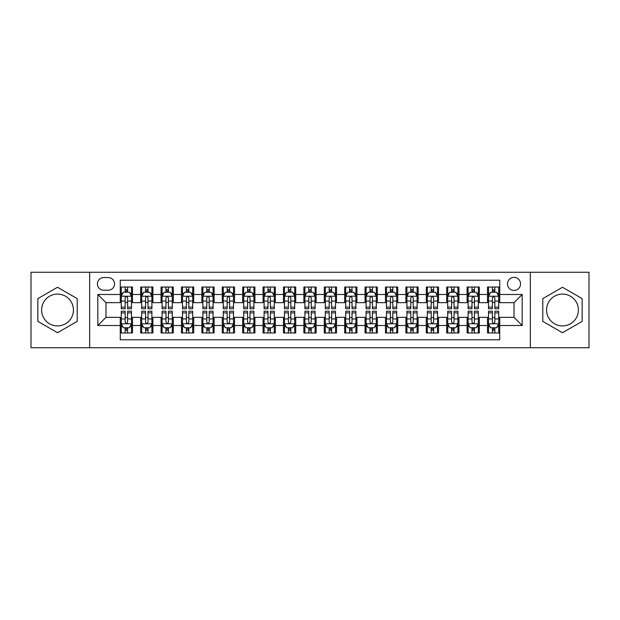 <?xml version="1.0" encoding="UTF-8"?>
<svg xmlns="http://www.w3.org/2000/svg" width="620" height="620" viewBox="0 0 620 620"><rect width="100%" height="100%" fill="white"/><g stroke="black" fill="none" stroke-linecap="round" stroke-linejoin="round"><path stroke-width="0.93" d="M562.48 294.089A15.911 15.911 0 0 0 546.561 310A15.911 15.911 0 0 0 562.48 325.911A15.911 15.911 0 0 0 578.39 310A15.911 15.911 0 0 0 562.48 294.089M514.019 277.357A6.526 6.526 0 0 0 507.493 283.882A6.526 6.526 0 0 0 514.019 290.416A6.526 6.526 0 0 0 520.552 283.882A6.526 6.526 0 0 0 514.019 277.357M57.52 325.911A15.911 15.911 0 0 1 41.61 310A15.911 15.911 0 0 1 57.52 294.089A15.911 15.911 0 0 1 73.439 310A15.911 15.911 0 0 1 57.52 325.911M530.34 347.743L589 347.743L589 272.257L530.34 272.257L530.34 347.743L89.66 347.743L89.66 272.257L31 272.257L31 347.743L89.66 347.743M499.743 287.045L487.498 287.045L487.498 294.492L479.338 294.492L479.338 302.653L487.498 302.653L487.498 294.492M479.338 294.492L479.338 287.045L467.1 287.045L467.1 294.492L458.939 294.492L458.939 302.653L467.1 302.653L467.1 294.492M458.939 294.492L458.939 287.045L446.695 287.045L446.695 294.492L438.534 294.492L438.534 302.653L446.695 302.653L446.695 294.492M438.534 294.492L438.534 287.045L426.289 287.045L426.289 294.492L418.128 294.492L418.128 302.653L426.289 302.653L426.289 294.492M418.128 294.492L418.128 287.045L405.891 287.045L405.891 294.492L397.73 294.492L397.73 302.653L405.891 302.653L405.891 294.492M397.73 294.492L397.73 287.045L385.485 287.045L385.485 294.492L377.324 294.492L377.324 302.653L385.485 302.653L385.485 294.492M377.324 294.492L377.324 287.045L365.087 287.045L365.087 294.492L356.926 294.492L356.926 302.653L365.087 302.653L365.087 294.492M356.926 294.492L356.926 287.045L344.681 287.045L344.681 294.492L336.521 294.492L336.521 302.653L344.681 302.653L344.681 294.492M336.521 294.492L336.521 287.045L324.283 287.045L324.283 294.492L316.123 294.492L316.123 302.653L324.283 302.653L324.283 294.492M316.123 294.492L316.123 287.045L303.878 287.045L303.878 294.492L295.717 294.492L295.717 302.653L303.878 302.653L303.878 294.492M295.717 294.492L295.717 287.045L283.479 287.045L283.479 294.492L275.319 294.492L275.319 302.653L283.479 302.653L283.479 294.492M275.319 294.492L275.319 287.045L263.074 287.045L263.074 294.492L254.913 294.492L254.913 302.653L263.074 302.653L263.074 294.492M254.913 294.492L254.913 287.045L242.676 287.045L242.676 294.492L234.515 294.492L234.515 302.653L242.676 302.653L242.676 294.492M234.515 294.492L234.515 287.045L222.27 287.045L222.27 294.492L214.109 294.492L214.109 302.653L222.27 302.653L222.27 294.492M214.109 294.492L214.109 287.045L201.872 287.045L201.872 294.492L193.711 294.492L193.711 302.653L201.872 302.653L201.872 294.492M193.711 294.492L193.711 287.045L181.466 287.045L181.466 294.492L173.305 294.492L173.305 302.653L181.466 302.653L181.466 294.492M173.305 294.492L173.305 287.045L161.06 287.045L161.06 294.492L152.9 294.492L152.9 302.653L161.06 302.653L161.06 294.492M152.9 294.492L152.9 287.045L140.662 287.045L140.662 302.653L132.502 302.653L132.502 287.045L120.257 287.045M120.257 332.956L132.502 332.956L132.502 317.347L140.662 317.347L140.662 332.956L152.9 332.956L152.9 317.347L161.06 317.347L161.06 325.508L152.9 325.508M161.06 325.508L161.06 332.956L173.305 332.956L173.305 317.347L181.466 317.347L181.466 325.508L173.305 325.508M181.466 325.508L181.466 332.956L193.711 332.956L193.711 317.347L201.872 317.347L201.872 325.508L193.711 325.508M201.872 325.508L201.872 332.956L214.109 332.956L214.109 317.347L222.27 317.347L222.27 325.508L214.109 325.508M222.27 325.508L222.27 332.956L234.515 332.956L234.515 317.347L242.676 317.347L242.676 325.508L234.515 325.508M242.676 325.508L242.676 332.956L254.913 332.956L254.913 317.347L263.074 317.347L263.074 325.508L254.913 325.508M263.074 325.508L263.074 332.956L275.319 332.956L275.319 317.347L283.479 317.347L283.479 325.508L275.319 325.508M283.479 325.508L283.479 332.956L295.717 332.956L295.717 317.347L303.878 317.347L303.878 325.508L295.717 325.508M303.878 325.508L303.878 332.956L316.123 332.956L316.123 317.347L324.283 317.347L324.283 325.508L316.123 325.508M324.283 325.508L324.283 332.956L336.521 332.956L336.521 317.347L344.681 317.347L344.681 325.508L336.521 325.508M344.681 325.508L344.681 332.956L356.926 332.956L356.926 317.347L365.087 317.347L365.087 325.508L356.926 325.508M365.087 325.508L365.087 332.956L377.324 332.956L377.324 317.347L385.485 317.347L385.485 325.508L377.324 325.508M385.485 325.508L385.485 332.956L397.73 332.956L397.73 317.347L405.891 317.347L405.891 325.508L397.73 325.508M405.891 325.508L405.891 332.956L418.128 332.956L418.128 317.347L426.289 317.347L426.289 325.508L418.128 325.508M426.289 325.508L426.289 332.956L438.534 332.956L438.534 317.347L446.695 317.347L446.695 325.508L438.534 325.508M446.695 325.508L446.695 332.956L458.939 332.956L458.939 317.347L467.1 317.347L467.1 325.508L458.939 325.508M467.1 325.508L467.1 332.956L479.338 332.956L479.338 317.347L487.498 317.347L487.498 325.508L479.338 325.508M103.734 290.207L108.221 290.207A6.324 6.324 0 0 0 114.545 283.882A6.324 6.324 0 0 0 108.221 277.558L103.734 277.558A6.324 6.324 0 0 0 97.41 283.882A6.324 6.324 0 0 0 103.734 290.207M530.34 272.257L89.66 272.257M499.743 294.492L499.743 280.209L120.257 280.209L120.257 302.653L105.981 302.653L105.981 317.347L120.257 317.347L120.257 339.791L499.743 339.791L499.743 317.347L514.019 317.347L514.019 302.653L499.743 302.653L499.743 294.492L522.179 294.492L522.179 325.508L499.743 325.508M120.257 325.508L97.82 325.508L97.82 294.492L120.257 294.492M487.498 325.508L487.498 332.956L499.743 332.956M120.257 292.152L121.28 292.152M125.155 292.152L127.604 292.152M131.479 292.152L132.502 292.152M120.257 302.452L121.28 302.452M125.155 302.452L127.604 302.452M131.479 302.452L132.502 302.452M120.257 317.548L121.28 317.548M125.155 317.548L127.604 317.548M131.479 317.548L132.502 317.548M120.257 327.848L121.28 327.848M125.155 327.848L127.604 327.848M131.479 327.848L132.502 327.848M140.662 302.452L141.685 302.452M145.56 302.452L148.01 302.452M151.885 302.452L152.9 302.452M140.662 292.152L141.685 292.152M145.56 292.152L148.01 292.152M151.885 292.152L152.9 292.152M140.662 317.548L141.685 317.548M145.56 317.548L148.01 317.548M151.885 317.548L152.9 317.548M140.662 327.848L141.685 327.848M145.56 327.848L148.01 327.848M151.885 327.848L152.9 327.848M161.06 317.548L162.083 317.548M165.958 317.548L168.408 317.548M172.283 317.548L173.305 317.548M161.06 327.848L162.083 327.848M165.958 327.848L168.408 327.848M172.283 327.848L173.305 327.848M161.06 292.152L162.083 292.152M165.958 292.152L168.408 292.152M172.283 292.152L173.305 292.152M161.06 302.452L162.083 302.452M165.958 302.452L168.408 302.452M172.283 302.452L173.305 302.452M181.466 317.548L182.489 317.548M186.364 317.548L188.813 317.548M192.688 317.548L193.711 317.548M181.466 327.848L182.489 327.848M186.364 327.848L188.813 327.848M192.688 327.848L193.711 327.848M181.466 292.152L182.489 292.152M186.364 292.152L188.813 292.152M192.688 292.152L193.711 292.152M181.466 302.452L182.489 302.452M186.364 302.452L188.813 302.452M192.688 302.452L193.711 302.452M201.872 317.548L202.887 317.548M206.762 317.548L209.211 317.548M213.086 317.548L214.109 317.548M201.872 327.848L202.887 327.848M206.762 327.848L209.211 327.848M213.086 327.848L214.109 327.848M201.872 292.152L202.887 292.152M206.762 292.152L209.211 292.152M213.086 292.152L214.109 292.152M201.872 302.452L202.887 302.452M206.762 302.452L209.211 302.452M213.086 302.452L214.109 302.452M222.27 317.548L223.293 317.548M227.168 317.548L229.617 317.548M233.492 317.548L234.515 317.548M222.27 327.848L223.293 327.848M227.168 327.848L229.617 327.848M233.492 327.848L234.515 327.848M222.27 292.152L223.293 292.152M227.168 292.152L229.617 292.152M233.492 292.152L234.515 292.152M222.27 302.452L223.293 302.452M227.168 302.452L229.617 302.452M233.492 302.452L234.515 302.452M242.676 317.548L243.691 317.548M247.566 317.548L250.015 317.548M253.898 317.548L254.913 317.548M242.676 327.848L243.691 327.848M247.566 327.848L250.015 327.848M253.898 327.848L254.913 327.848M242.676 292.152L243.691 292.152M247.566 292.152L250.015 292.152M253.898 292.152L254.913 292.152M242.676 302.452L243.691 302.452M247.566 302.452L250.015 302.452M253.898 302.452L254.913 302.452M263.074 317.548L264.097 317.548M267.972 317.548L270.421 317.548M274.296 317.548L275.319 317.548M263.074 327.848L264.097 327.848M267.972 327.848L270.421 327.848M274.296 327.848L275.319 327.848M263.074 292.152L264.097 292.152M267.972 292.152L270.421 292.152M274.296 292.152L275.319 292.152M263.074 302.452L264.097 302.452M267.972 302.452L270.421 302.452M274.296 302.452L275.319 302.452M283.479 317.548L284.495 317.548M288.377 317.548L290.819 317.548M294.702 317.548L295.717 317.548M283.479 327.848L284.495 327.848M288.377 327.848L290.819 327.848M294.702 327.848L295.717 327.848M283.479 292.152L284.495 292.152M288.377 292.152L290.819 292.152M294.702 292.152L295.717 292.152M283.479 302.452L284.495 302.452M288.377 302.452L290.819 302.452M294.702 302.452L295.717 302.452M303.878 317.548L304.901 317.548M308.776 317.548L311.224 317.548M315.099 317.548L316.123 317.548M303.878 327.848L304.901 327.848M308.776 327.848L311.224 327.848M315.099 327.848L316.123 327.848M303.878 292.152L304.901 292.152M308.776 292.152L311.224 292.152M315.099 292.152L316.123 292.152M303.878 302.452L304.901 302.452M308.776 302.452L311.224 302.452M315.099 302.452L316.123 302.452M324.283 317.548L325.298 317.548M329.181 317.548L331.623 317.548M335.505 317.548L336.521 317.548M324.283 327.848L325.298 327.848M329.181 327.848L331.623 327.848M335.505 327.848L336.521 327.848M324.283 292.152L325.298 292.152M329.181 292.152L331.623 292.152M335.505 292.152L336.521 292.152M324.283 302.452L325.298 302.452M329.181 302.452L331.623 302.452M335.505 302.452L336.521 302.452M344.681 317.548L345.704 317.548M349.579 317.548L352.028 317.548M355.903 317.548L356.926 317.548M344.681 327.848L345.704 327.848M349.579 327.848L352.028 327.848M355.903 327.848L356.926 327.848M344.681 292.152L345.704 292.152M349.579 292.152L352.028 292.152M355.903 292.152L356.926 292.152M344.681 302.452L345.704 302.452M349.579 302.452L352.028 302.452M355.903 302.452L356.926 302.452M365.087 317.548L366.102 317.548M369.985 317.548L372.434 317.548M376.309 317.548L377.324 317.548M365.087 327.848L366.102 327.848M369.985 327.848L372.434 327.848M376.309 327.848L377.324 327.848M365.087 292.152L366.102 292.152M369.985 292.152L372.434 292.152M376.309 292.152L377.324 292.152M365.087 302.452L366.102 302.452M369.985 302.452L372.434 302.452M376.309 302.452L377.324 302.452M385.485 317.548L386.508 317.548M390.383 317.548L392.832 317.548M396.707 317.548L397.73 317.548M385.485 327.848L386.508 327.848M390.383 327.848L392.832 327.848M396.707 327.848L397.73 327.848M385.485 292.152L386.508 292.152M390.383 292.152L392.832 292.152M396.707 292.152L397.73 292.152M385.485 302.452L386.508 302.452M390.383 302.452L392.832 302.452M396.707 302.452L397.73 302.452M405.891 317.548L406.914 317.548M410.789 317.548L413.238 317.548M417.113 317.548L418.128 317.548M405.891 327.848L406.914 327.848M410.789 327.848L413.238 327.848M417.113 327.848L418.128 327.848M405.891 292.152L406.914 292.152M410.789 292.152L413.238 292.152M417.113 292.152L418.128 292.152M405.891 302.452L406.914 302.452M410.789 302.452L413.238 302.452M417.113 302.452L418.128 302.452M426.289 317.548L427.312 317.548M431.187 317.548L433.636 317.548M437.511 317.548L438.534 317.548M426.289 327.848L427.312 327.848M431.187 327.848L433.636 327.848M437.511 327.848L438.534 327.848M426.289 292.152L427.312 292.152M431.187 292.152L433.636 292.152M437.511 292.152L438.534 292.152M426.289 302.452L427.312 302.452M431.187 302.452L433.636 302.452M437.511 302.452L438.534 302.452M446.695 317.548L447.718 317.548M451.593 317.548L454.042 317.548M457.917 317.548L458.939 317.548M446.695 327.848L447.718 327.848M451.593 327.848L454.042 327.848M457.917 327.848L458.939 327.848M446.695 292.152L447.718 292.152M451.593 292.152L454.042 292.152M457.917 292.152L458.939 292.152M446.695 302.452L447.718 302.452M451.593 302.452L454.042 302.452M457.917 302.452L458.939 302.452M467.1 317.548L468.115 317.548M471.99 317.548L474.439 317.548M478.314 317.548L479.338 317.548M467.1 327.848L468.115 327.848M471.99 327.848L474.439 327.848M478.314 327.848L479.338 327.848M467.1 292.152L468.115 292.152M471.99 292.152L474.439 292.152M478.314 292.152L479.338 292.152M467.1 302.452L468.115 302.452M471.99 302.452L474.439 302.452M478.314 302.452L479.338 302.452M487.498 317.548L488.521 317.548M492.396 317.548L494.845 317.548M498.72 317.548L499.743 317.548M487.498 327.848L488.521 327.848M492.396 327.848L494.845 327.848M498.72 327.848L499.743 327.848M487.498 292.152L488.521 292.152M492.396 292.152L494.845 292.152M498.72 292.152L499.743 292.152M487.498 302.452L488.521 302.452M492.396 302.452L494.845 302.452M498.72 302.452L499.743 302.452M105.981 302.653L97.82 294.492M105.981 317.347L97.82 325.508M522.179 294.492L514.019 302.653M522.179 325.508L514.019 317.347M57.52 332.731L77.213 321.369L77.213 298.631L57.52 287.269L37.836 298.631L37.836 321.369L57.52 332.731M582.164 298.631L562.48 287.269L542.787 298.631L542.787 321.369L562.48 332.731L582.164 321.369L582.164 298.631M127.604 289.703L125.155 289.703M131.479 307.117L127.604 307.117L127.604 308.776L131.479 308.776L131.479 296.329L129.441 292.252L123.318 292.252L121.28 296.329L121.28 308.776L125.155 308.776L125.155 307.117L121.28 307.117M121.28 296.329L121.28 287.045M131.479 296.329L131.479 287.045M125.155 292.252L125.155 287.045M127.604 287.045L127.604 292.252M127.604 307.117L127.604 297.863C126.79 296.29 125.976 296.29 125.155 297.863L125.155 307.117M125.155 330.297L127.604 330.297M121.28 312.883L125.155 312.883L125.155 311.224L121.28 311.224L121.28 323.671L123.318 327.748L129.441 327.748L131.479 323.671L131.479 311.224L127.604 311.224L127.604 312.883L131.479 312.883M131.479 323.671L131.479 332.956M121.28 323.671L121.28 332.956M127.604 327.748L127.604 332.956M125.155 332.956L125.155 327.748M125.155 312.883L125.155 322.137C125.968 323.71 126.79 323.71 127.604 322.137L127.604 312.883M148.01 289.703L145.56 289.703M151.885 307.117L148.01 307.117L148.01 308.776L151.885 308.776L151.885 296.329L149.846 292.252L143.724 292.252L141.685 296.329L141.685 308.776L145.56 308.776L145.56 307.117L141.685 307.117M141.685 296.329L141.685 287.045M151.885 296.329L151.885 287.045M145.56 292.252L145.56 287.045M148.01 287.045L148.01 292.252M148.01 307.117L148.01 297.863C147.188 296.29 146.374 296.29 145.56 297.863L145.56 307.117M168.408 289.703L165.958 289.703M172.283 307.117L168.408 307.117L168.408 308.776L172.283 308.776L172.283 296.329L170.244 292.252L164.122 292.252L162.083 296.329L162.083 308.776L165.958 308.776L165.958 307.117L162.083 307.117M162.083 296.329L162.083 287.045M172.283 296.329L172.283 287.045M165.958 292.252L165.958 287.045M168.408 287.045L168.408 292.252M168.408 307.117L168.408 297.863C167.594 296.29 166.78 296.29 165.958 297.863L165.958 307.117M188.813 289.703L186.364 289.703M192.688 307.117L188.813 307.117L188.813 308.776L192.688 308.776L192.688 296.329L190.65 292.252L184.528 292.252L182.489 296.329L182.489 308.776L186.364 308.776L186.364 307.117L182.489 307.117M182.489 296.329L182.489 287.045M192.688 296.329L192.688 287.045M186.364 292.252L186.364 287.045M188.813 287.045L188.813 292.252M188.813 307.117L188.813 297.863C188 296.29 187.178 296.29 186.364 297.863L186.364 307.117M209.211 289.703L206.762 289.703M213.086 307.117L209.211 307.117L209.211 308.776L213.086 308.776L213.086 296.329L211.048 292.252L204.926 292.252L202.887 296.329L202.887 308.776L206.762 308.776L206.762 307.117L202.887 307.117M202.887 296.329L202.887 287.045M213.086 296.329L213.086 287.045M206.762 292.252L206.762 287.045M209.211 287.045L209.211 292.252M209.211 307.117L209.211 297.863C208.397 296.29 207.584 296.29 206.762 297.863L206.762 307.117M145.56 330.297L148.01 330.297M141.685 312.883L145.56 312.883L145.56 311.224L141.685 311.224L141.685 323.671L143.724 327.748L149.846 327.748L151.885 323.671L151.885 311.224L148.01 311.224L148.01 312.883L151.885 312.883M151.885 323.671L151.885 332.956M141.685 323.671L141.685 332.956M148.01 327.748L148.01 332.956M145.56 332.956L145.56 327.748M145.56 312.883L145.56 322.137C146.374 323.71 147.188 323.71 148.01 322.137L148.01 312.883M165.958 330.297L168.408 330.297M162.083 312.883L165.958 312.883L165.958 311.224L162.083 311.224L162.083 323.671L164.122 327.748L170.244 327.748L172.283 323.671L172.283 311.224L168.408 311.224L168.408 312.883L172.283 312.883M172.283 323.671L172.283 332.956M162.083 323.671L162.083 332.956M168.408 327.748L168.408 332.956M165.958 332.956L165.958 327.748M165.958 312.883L165.958 322.137C166.772 323.71 167.594 323.71 168.408 322.137L168.408 312.883M186.364 330.297L188.813 330.297M182.489 312.883L186.364 312.883L186.364 311.224L182.489 311.224L182.489 323.671L184.528 327.748L190.65 327.748L192.688 323.671L192.688 311.224L188.813 311.224L188.813 312.883L192.688 312.883M192.688 323.671L192.688 332.956M182.489 323.671L182.489 332.956M188.813 327.748L188.813 332.956M186.364 332.956L186.364 327.748M186.364 312.883L186.364 322.137C187.178 323.71 187.992 323.71 188.813 322.137L188.813 312.883M206.762 330.297L209.211 330.297M202.887 312.883L206.762 312.883L206.762 311.224L202.887 311.224L202.887 323.671L204.926 327.748L211.048 327.748L213.086 323.671L213.086 311.224L209.211 311.224L209.211 312.883L213.086 312.883M213.086 323.671L213.086 332.956M202.887 323.671L202.887 332.956M209.211 327.748L209.211 332.956M206.762 332.956L206.762 327.748M206.762 312.883L206.762 322.137C207.584 323.71 208.397 323.71 209.211 322.137L209.211 312.883M229.617 289.703L227.168 289.703M233.492 307.117L229.617 307.117L229.617 308.776L233.492 308.776L233.492 296.329L231.454 292.252L225.331 292.252L223.293 296.329L223.293 308.776L227.168 308.776L227.168 307.117L223.293 307.117M223.293 296.329L223.293 287.045M233.492 296.329L233.492 287.045M227.168 292.252L227.168 287.045M229.617 287.045L229.617 292.252M229.617 307.117L229.617 297.863C228.803 296.29 227.982 296.29 227.168 297.863L227.168 307.117M227.168 330.297L229.617 330.297M223.293 312.883L227.168 312.883L227.168 311.224L223.293 311.224L223.293 323.671L225.331 327.748L231.454 327.748L233.492 323.671L233.492 311.224L229.617 311.224L229.617 312.883L233.492 312.883M233.492 323.671L233.492 332.956M223.293 323.671L223.293 332.956M229.617 327.748L229.617 332.956M227.168 332.956L227.168 327.748M227.168 312.883L227.168 322.137C227.982 323.71 228.796 323.71 229.617 322.137L229.617 312.883M250.015 289.703L247.566 289.703M253.898 307.117L250.015 307.117L250.015 308.776L253.898 308.776L253.898 296.329L251.852 292.252L245.729 292.252L243.691 296.329L243.691 308.776L247.566 308.776L247.566 307.117L243.691 307.117M243.691 296.329L243.691 287.045M253.898 296.329L253.898 287.045M247.566 292.252L247.566 287.045M250.015 287.045L250.015 292.252M250.015 307.117L250.015 297.863C249.201 296.29 248.388 296.29 247.566 297.863L247.566 307.117M247.566 330.297L250.015 330.297M243.691 312.883L247.566 312.883L247.566 311.224L243.691 311.224L243.691 323.671L245.729 327.748L251.852 327.748L253.898 323.671L253.898 311.224L250.015 311.224L250.015 312.883L253.898 312.883M253.898 323.671L253.898 332.956M243.691 323.671L243.691 332.956M250.015 327.748L250.015 332.956M247.566 332.956L247.566 327.748M247.566 312.883L247.566 322.137C248.388 323.71 249.201 323.71 250.015 322.137L250.015 312.883M270.421 289.703L267.972 289.703M274.296 307.117L270.421 307.117L270.421 308.776L274.296 308.776L274.296 296.329L272.257 292.252L266.135 292.252L264.097 296.329L264.097 308.776L267.972 308.776L267.972 307.117L264.097 307.117M264.097 296.329L264.097 287.045M274.296 296.329L274.296 287.045M267.972 292.252L267.972 287.045M270.421 287.045L270.421 292.252M270.421 307.117L270.421 297.863C269.607 296.29 268.786 296.29 267.972 297.863L267.972 307.117M267.972 330.297L270.421 330.297M264.097 312.883L267.972 312.883L267.972 311.224L264.097 311.224L264.097 323.671L266.135 327.748L272.257 327.748L274.296 323.671L274.296 311.224L270.421 311.224L270.421 312.883L274.296 312.883M274.296 323.671L274.296 332.956M264.097 323.671L264.097 332.956M270.421 327.748L270.421 332.956M267.972 332.956L267.972 327.748M267.972 312.883L267.972 322.137C268.786 323.71 269.599 323.71 270.421 322.137L270.421 312.883M290.819 289.703L288.377 289.703M294.702 307.117L290.819 307.117L290.819 308.776L294.702 308.776L294.702 296.329L292.656 292.252L286.541 292.252L284.495 296.329L284.495 308.776L288.377 308.776L288.377 307.117L284.495 307.117M284.495 296.329L284.495 287.045M294.702 296.329L294.702 287.045M288.377 292.252L288.377 287.045M290.819 287.045L290.819 292.252M290.819 307.117L290.819 297.863C290.005 296.29 289.191 296.29 288.377 297.863L288.377 307.117M288.377 330.297L290.819 330.297M284.495 312.883L288.377 312.883L288.377 311.224L284.495 311.224L284.495 323.671L286.541 327.748L292.656 327.748L294.702 323.671L294.702 311.224L290.819 311.224L290.819 312.883L294.702 312.883M294.702 323.671L294.702 332.956M284.495 323.671L284.495 332.956M290.819 327.748L290.819 332.956M288.377 332.956L288.377 327.748M288.377 312.883L288.377 322.137C289.191 323.71 290.005 323.71 290.819 322.137L290.819 312.883M311.224 289.703L308.776 289.703M315.099 307.117L311.224 307.117L311.224 308.776L315.099 308.776L315.099 296.329L313.061 292.252L306.939 292.252L304.901 296.329L304.901 308.776L308.776 308.776L308.776 307.117L304.901 307.117M304.901 296.329L304.901 287.045M315.099 296.329L315.099 287.045M308.776 292.252L308.776 287.045M311.224 287.045L311.224 292.252M311.224 307.117L311.224 297.863C310.411 296.29 309.589 296.29 308.776 297.863L308.776 307.117M308.776 330.297L311.224 330.297M304.901 312.883L308.776 312.883L308.776 311.224L304.901 311.224L304.901 323.671L306.939 327.748L313.061 327.748L315.099 323.671L315.099 311.224L311.224 311.224L311.224 312.883L315.099 312.883M315.099 323.671L315.099 332.956M304.901 323.671L304.901 332.956M311.224 327.748L311.224 332.956M308.776 332.956L308.776 327.748M308.776 312.883L308.776 322.137C309.589 323.71 310.411 323.71 311.224 322.137L311.224 312.883M331.623 289.703L329.181 289.703M335.505 307.117L331.623 307.117L331.623 308.776L335.505 308.776L335.505 296.329L333.459 292.252L327.344 292.252L325.298 296.329L325.298 308.776L329.181 308.776L329.181 307.117L325.298 307.117M325.298 296.329L325.298 287.045M335.505 296.329L335.505 287.045M329.181 292.252L329.181 287.045M331.623 287.045L331.623 292.252M331.623 307.117L331.623 297.863C330.809 296.29 329.995 296.29 329.181 297.863L329.181 307.117M329.181 330.297L331.623 330.297M325.298 312.883L329.181 312.883L329.181 311.224L325.298 311.224L325.298 323.671L327.344 327.748L333.459 327.748L335.505 323.671L335.505 311.224L331.623 311.224L331.623 312.883L335.505 312.883M335.505 323.671L335.505 332.956M325.298 323.671L325.298 332.956M331.623 327.748L331.623 332.956M329.181 332.956L329.181 327.748M329.181 312.883L329.181 322.137C329.995 323.71 330.809 323.71 331.623 322.137L331.623 312.883M352.028 289.703L349.579 289.703M355.903 307.117L352.028 307.117L352.028 308.776L355.903 308.776L355.903 296.329L353.865 292.252L347.743 292.252L345.704 296.329L345.704 308.776L349.579 308.776L349.579 307.117L345.704 307.117M345.704 296.329L345.704 287.045M355.903 296.329L355.903 287.045M349.579 292.252L349.579 287.045M352.028 287.045L352.028 292.252M352.028 307.117L352.028 297.863C351.215 296.29 350.401 296.29 349.579 297.863L349.579 307.117M349.579 330.297L352.028 330.297M345.704 312.883L349.579 312.883L349.579 311.224L345.704 311.224L345.704 323.671L347.743 327.748L353.865 327.748L355.903 323.671L355.903 311.224L352.028 311.224L352.028 312.883L355.903 312.883M355.903 323.671L355.903 332.956M345.704 323.671L345.704 332.956M352.028 327.748L352.028 332.956M349.579 332.956L349.579 327.748M349.579 312.883L349.579 322.137C350.393 323.71 351.215 323.71 352.028 322.137L352.028 312.883M372.434 289.703L369.985 289.703M376.309 307.117L372.434 307.117L372.434 308.776L376.309 308.776L376.309 296.329L374.271 292.252L368.148 292.252L366.102 296.329L366.102 308.776L369.985 308.776L369.985 307.117L366.102 307.117M366.102 296.329L366.102 287.045M376.309 296.329L376.309 287.045M369.985 292.252L369.985 287.045M372.434 287.045L372.434 292.252M372.434 307.117L372.434 297.863C371.613 296.29 370.799 296.29 369.985 297.863L369.985 307.117M369.985 330.297L372.434 330.297M366.102 312.883L369.985 312.883L369.985 311.224L366.102 311.224L366.102 323.671L368.148 327.748L374.271 327.748L376.309 323.671L376.309 311.224L372.434 311.224L372.434 312.883L376.309 312.883M376.309 323.671L376.309 332.956M366.102 323.671L366.102 332.956M372.434 327.748L372.434 332.956M369.985 332.956L369.985 327.748M369.985 312.883L369.985 322.137C370.799 323.71 371.613 323.71 372.434 322.137L372.434 312.883M392.832 289.703L390.383 289.703M396.707 307.117L392.832 307.117L392.832 308.776L396.707 308.776L396.707 296.329L394.669 292.252L388.546 292.252L386.508 296.329L386.508 308.776L390.383 308.776L390.383 307.117L386.508 307.117M386.508 296.329L386.508 287.045M396.707 296.329L396.707 287.045M390.383 292.252L390.383 287.045M392.832 287.045L392.832 292.252M392.832 307.117L392.832 297.863C392.018 296.29 391.204 296.29 390.383 297.863L390.383 307.117M413.238 289.703L410.789 289.703M417.113 307.117L413.238 307.117L413.238 308.776L417.113 308.776L417.113 296.329L415.075 292.252L408.952 292.252L406.914 296.329L406.914 308.776L410.789 308.776L410.789 307.117L406.914 307.117M406.914 296.329L406.914 287.045M417.113 296.329L417.113 287.045M410.789 292.252L410.789 287.045M413.238 287.045L413.238 292.252M413.238 307.117L413.238 297.863C412.416 296.29 411.603 296.29 410.789 297.863L410.789 307.117M433.636 289.703L431.187 289.703M437.511 307.117L433.636 307.117L433.636 308.776L437.511 308.776L437.511 296.329L435.472 292.252L429.35 292.252L427.312 296.329L427.312 308.776L431.187 308.776L431.187 307.117L427.312 307.117M427.312 296.329L427.312 287.045M437.511 296.329L437.511 287.045M431.187 292.252L431.187 287.045M433.636 287.045L433.636 292.252M433.636 307.117L433.636 297.863C432.822 296.29 432.008 296.29 431.187 297.863L431.187 307.117M454.042 289.703L451.593 289.703M457.917 307.117L454.042 307.117L454.042 308.776L457.917 308.776L457.917 296.329L455.878 292.252L449.756 292.252L447.718 296.329L447.718 308.776L451.593 308.776L451.593 307.117L447.718 307.117M447.718 296.329L447.718 287.045M457.917 296.329L457.917 287.045M451.593 292.252L451.593 287.045M454.042 287.045L454.042 292.252M454.042 307.117L454.042 297.863C453.228 296.29 452.406 296.29 451.593 297.863L451.593 307.117M474.439 289.703L471.99 289.703M478.314 307.117L474.439 307.117L474.439 308.776L478.314 308.776L478.314 296.329L476.276 292.252L470.154 292.252L468.115 296.329L468.115 308.776L471.99 308.776L471.99 307.117L468.115 307.117M468.115 296.329L468.115 287.045M478.314 296.329L478.314 287.045M471.99 292.252L471.99 287.045M474.439 287.045L474.439 292.252M474.439 307.117L474.439 297.863C473.626 296.29 472.812 296.29 471.99 297.863L471.99 307.117M494.845 289.703L492.396 289.703M498.72 307.117L494.845 307.117L494.845 308.776L498.72 308.776L498.72 296.329L496.682 292.252L490.56 292.252L488.521 296.329L488.521 308.776L492.396 308.776L492.396 307.117L488.521 307.117M488.521 296.329L488.521 287.045M498.72 296.329L498.72 287.045M492.396 292.252L492.396 287.045M494.845 287.045L494.845 292.252M494.845 307.117L494.845 297.863C494.032 296.29 493.21 296.29 492.396 297.863L492.396 307.117M390.383 330.297L392.832 330.297M386.508 312.883L390.383 312.883L390.383 311.224L386.508 311.224L386.508 323.671L388.546 327.748L394.669 327.748L396.707 323.671L396.707 311.224L392.832 311.224L392.832 312.883L396.707 312.883M396.707 323.671L396.707 332.956M386.508 323.671L386.508 332.956M392.832 327.748L392.832 332.956M390.383 332.956L390.383 327.748M390.383 312.883L390.383 322.137C391.197 323.71 392.018 323.71 392.832 322.137L392.832 312.883M410.789 330.297L413.238 330.297M406.914 312.883L410.789 312.883L410.789 311.224L406.914 311.224L406.914 323.671L408.952 327.748L415.075 327.748L417.113 323.671L417.113 311.224L413.238 311.224L413.238 312.883L417.113 312.883M417.113 323.671L417.113 332.956M406.914 323.671L406.914 332.956M413.238 327.748L413.238 332.956M410.789 332.956L410.789 327.748M410.789 312.883L410.789 322.137C411.603 323.71 412.416 323.71 413.238 322.137L413.238 312.883M431.187 330.297L433.636 330.297M427.312 312.883L431.187 312.883L431.187 311.224L427.312 311.224L427.312 323.671L429.35 327.748L435.472 327.748L437.511 323.671L437.511 311.224L433.636 311.224L433.636 312.883L437.511 312.883M437.511 323.671L437.511 332.956M427.312 323.671L427.312 332.956M433.636 327.748L433.636 332.956M431.187 332.956L431.187 327.748M431.187 312.883L431.187 322.137C432 323.71 432.822 323.71 433.636 322.137L433.636 312.883M451.593 330.297L454.042 330.297M447.718 312.883L451.593 312.883L451.593 311.224L447.718 311.224L447.718 323.671L449.756 327.748L455.878 327.748L457.917 323.671L457.917 311.224L454.042 311.224L454.042 312.883L457.917 312.883M457.917 323.671L457.917 332.956M447.718 323.671L447.718 332.956M454.042 327.748L454.042 332.956M451.593 332.956L451.593 327.748M451.593 312.883L451.593 322.137C452.406 323.71 453.22 323.71 454.042 322.137L454.042 312.883M471.99 330.297L474.439 330.297M468.115 312.883L471.99 312.883L471.99 311.224L468.115 311.224L468.115 323.671L470.154 327.748L476.276 327.748L478.314 323.671L478.314 311.224L474.439 311.224L474.439 312.883L478.314 312.883M478.314 323.671L478.314 332.956M468.115 323.671L468.115 332.956M474.439 327.748L474.439 332.956M471.99 332.956L471.99 327.748M471.99 312.883L471.99 322.137C472.812 323.71 473.626 323.71 474.439 322.137L474.439 312.883M492.396 330.297L494.845 330.297M488.521 312.883L492.396 312.883L492.396 311.224L488.521 311.224L488.521 323.671L490.56 327.748L496.682 327.748L498.72 323.671L498.72 311.224L494.845 311.224L494.845 312.883L498.72 312.883M498.72 323.671L498.72 332.956M488.521 323.671L488.521 332.956M494.845 327.748L494.845 332.956M492.396 332.956L492.396 327.748M492.396 312.883L492.396 322.137C493.21 323.71 494.024 323.71 494.845 322.137L494.845 312.883M140.662 325.508L132.502 325.508M140.662 294.492L132.502 294.492M131.432 296.228L121.334 296.228M121.28 293.376L122.76 293.376M129.999 293.376L131.479 293.376M125.155 301.056L121.28 301.056M131.479 301.056L127.604 301.056M127.604 290.997L125.155 290.997M121.334 323.772L131.432 323.772M131.479 326.624L129.999 326.624M122.76 326.624L121.28 326.624M127.604 318.944L131.479 318.944M121.28 318.944L125.155 318.944M125.155 329.003L127.604 329.003M151.83 296.228L141.732 296.228M141.685 293.376L143.158 293.376M150.404 293.376L151.885 293.376M145.56 301.056L141.685 301.056M151.885 301.056L148.01 301.056M148.01 290.997L145.56 290.997M172.236 296.228L162.138 296.228M162.083 293.376L163.564 293.376M170.81 293.376L172.283 293.376M165.958 301.056L162.083 301.056M172.283 301.056L168.408 301.056M168.408 290.997L165.958 290.997M192.634 296.228L182.536 296.228M182.489 293.376L183.962 293.376M191.208 293.376L192.688 293.376M186.364 301.056L182.489 301.056M192.688 301.056L188.813 301.056M188.813 290.997L186.364 290.997M213.04 296.228L202.942 296.228M202.887 293.376L204.368 293.376M211.614 293.376L213.086 293.376M206.762 301.056L202.887 301.056M213.086 301.056L209.211 301.056M209.211 290.997L206.762 290.997M141.732 323.772L151.83 323.772M151.885 326.624L150.404 326.624M143.158 326.624L141.685 326.624M148.01 318.944L151.885 318.944M141.685 318.944L145.56 318.944M145.56 329.003L148.01 329.003M162.138 323.772L172.236 323.772M172.283 326.624L170.81 326.624M163.564 326.624L162.083 326.624M168.408 318.944L172.283 318.944M162.083 318.944L165.958 318.944M165.958 329.003L168.408 329.003M182.536 323.772L192.634 323.772M192.688 326.624L191.208 326.624M183.962 326.624L182.489 326.624M188.813 318.944L192.688 318.944M182.489 318.944L186.364 318.944M186.364 329.003L188.813 329.003M202.942 323.772L213.04 323.772M213.086 326.624L211.614 326.624M204.368 326.624L202.887 326.624M209.211 318.944L213.086 318.944M202.887 318.944L206.762 318.944M206.762 329.003L209.211 329.003M233.438 296.228L223.34 296.228M223.293 293.376L224.773 293.376M232.012 293.376L233.492 293.376M227.168 301.056L223.293 301.056M233.492 301.056L229.617 301.056M229.617 290.997L227.168 290.997M223.34 323.772L233.438 323.772M233.492 326.624L232.012 326.624M224.773 326.624L223.293 326.624M229.617 318.944L233.492 318.944M223.293 318.944L227.168 318.944M227.168 329.003L229.617 329.003M253.844 296.228L243.745 296.228M243.691 293.376L245.171 293.376M252.417 293.376L253.898 293.376M247.566 301.056L243.691 301.056M253.898 301.056L250.015 301.056M250.015 290.997L247.566 290.997M243.745 323.772L253.844 323.772M253.898 326.624L252.417 326.624M245.171 326.624L243.691 326.624M250.015 318.944L253.898 318.944M243.691 318.944L247.566 318.944M247.566 329.003L250.015 329.003M274.242 296.228L264.143 296.228M264.097 293.376L265.577 293.376M272.815 293.376L274.296 293.376M267.972 301.056L264.097 301.056M274.296 301.056L270.421 301.056M270.421 290.997L267.972 290.997M264.143 323.772L274.242 323.772M274.296 326.624L272.815 326.624M265.577 326.624L264.097 326.624M270.421 318.944L274.296 318.944M264.097 318.944L267.972 318.944M267.972 329.003L270.421 329.003M294.647 296.228L284.549 296.228M284.495 293.376L285.975 293.376M293.221 293.376L294.702 293.376M288.377 301.056L284.495 301.056M294.702 301.056L290.819 301.056M290.819 290.997L288.377 290.997M284.549 323.772L294.647 323.772M294.702 326.624L293.221 326.624M285.975 326.624L284.495 326.624M290.819 318.944L294.702 318.944M284.495 318.944L288.377 318.944M288.377 329.003L290.819 329.003M315.053 296.228L304.947 296.228M304.901 293.376L306.381 293.376M313.619 293.376L315.099 293.376M308.776 301.056L304.901 301.056M315.099 301.056L311.224 301.056M311.224 290.997L308.776 290.997M304.947 323.772L315.053 323.772M315.099 326.624L313.619 326.624M306.381 326.624L304.901 326.624M311.224 318.944L315.099 318.944M304.901 318.944L308.776 318.944M308.776 329.003L311.224 329.003M335.451 296.228L325.353 296.228M325.298 293.376L326.779 293.376M334.025 293.376L335.505 293.376M329.181 301.056L325.298 301.056M335.505 301.056L331.623 301.056M331.623 290.997L329.181 290.997M325.353 323.772L335.451 323.772M335.505 326.624L334.025 326.624M326.779 326.624L325.298 326.624M331.623 318.944L335.505 318.944M325.298 318.944L329.181 318.944M329.181 329.003L331.623 329.003M355.857 296.228L345.759 296.228M345.704 293.376L347.185 293.376M354.423 293.376L355.903 293.376M349.579 301.056L345.704 301.056M355.903 301.056L352.028 301.056M352.028 290.997L349.579 290.997M345.759 323.772L355.857 323.772M355.903 326.624L354.423 326.624M347.185 326.624L345.704 326.624M352.028 318.944L355.903 318.944M345.704 318.944L349.579 318.944M349.579 329.003L352.028 329.003M376.255 296.228L366.156 296.228M366.102 293.376L367.583 293.376M374.829 293.376L376.309 293.376M369.985 301.056L366.102 301.056M376.309 301.056L372.434 301.056M372.434 290.997L369.985 290.997M366.156 323.772L376.255 323.772M376.309 326.624L374.829 326.624M367.583 326.624L366.102 326.624M372.434 318.944L376.309 318.944M366.102 318.944L369.985 318.944M369.985 329.003L372.434 329.003M396.661 296.228L386.562 296.228M386.508 293.376L387.988 293.376M395.227 293.376L396.707 293.376M390.383 301.056L386.508 301.056M396.707 301.056L392.832 301.056M392.832 290.997L390.383 290.997M417.058 296.228L406.96 296.228M406.914 293.376L408.386 293.376M415.632 293.376L417.113 293.376M410.789 301.056L406.914 301.056M417.113 301.056L413.238 301.056M413.238 290.997L410.789 290.997M437.464 296.228L427.366 296.228M427.312 293.376L428.792 293.376M436.038 293.376L437.511 293.376M431.187 301.056L427.312 301.056M437.511 301.056L433.636 301.056M433.636 290.997L431.187 290.997M457.862 296.228L447.764 296.228M447.718 293.376L449.19 293.376M456.436 293.376L457.917 293.376M451.593 301.056L447.718 301.056M457.917 301.056L454.042 301.056M454.042 290.997L451.593 290.997M478.268 296.228L468.17 296.228M468.115 293.376L469.596 293.376M476.842 293.376L478.314 293.376M471.99 301.056L468.115 301.056M478.314 301.056L474.439 301.056M474.439 290.997L471.99 290.997M498.666 296.228L488.568 296.228M488.521 293.376L490.002 293.376M497.24 293.376L498.72 293.376M492.396 301.056L488.521 301.056M498.72 301.056L494.845 301.056M494.845 290.997L492.396 290.997M386.562 323.772L396.661 323.772M396.707 326.624L395.227 326.624M387.988 326.624L386.508 326.624M392.832 318.944L396.707 318.944M386.508 318.944L390.383 318.944M390.383 329.003L392.832 329.003M406.96 323.772L417.058 323.772M417.113 326.624L415.632 326.624M408.386 326.624L406.914 326.624M413.238 318.944L417.113 318.944M406.914 318.944L410.789 318.944M410.789 329.003L413.238 329.003M427.366 323.772L437.464 323.772M437.511 326.624L436.038 326.624M428.792 326.624L427.312 326.624M433.636 318.944L437.511 318.944M427.312 318.944L431.187 318.944M431.187 329.003L433.636 329.003M447.764 323.772L457.862 323.772M457.917 326.624L456.436 326.624M449.19 326.624L447.718 326.624M454.042 318.944L457.917 318.944M447.718 318.944L451.593 318.944M451.593 329.003L454.042 329.003M468.17 323.772L478.268 323.772M478.314 326.624L476.842 326.624M469.596 326.624L468.115 326.624M474.439 318.944L478.314 318.944M468.115 318.944L471.99 318.944M471.99 329.003L474.439 329.003M488.568 323.772L498.666 323.772M498.72 326.624L497.24 326.624M490.002 326.624L488.521 326.624M494.845 318.944L498.72 318.944M488.521 318.944L492.396 318.944M492.396 329.003L494.845 329.003"/></g></svg>

